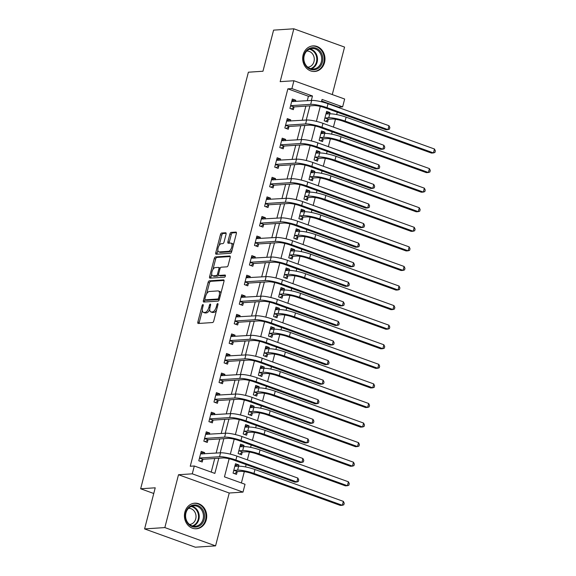 <?xml version="1.0" encoding="UTF-8"?>
<svg xmlns="http://www.w3.org/2000/svg" width="576" height="576" viewBox="0 0 576 576"><rect width="100%" height="100%" fill="white"/><g stroke="black" fill="none" stroke-linecap="round" stroke-linejoin="round"><path stroke-width="0.86" d="M202.91 304.56A1.13 0.518 -70.2 0 0 202.082 305.676L197.856 322.006A1.613 0.742 -70.2 0 0 198.101 323.474A1.613 0.742 -70.2 0 0 198.252 323.489L212.558 322.546A1.613 0.742 -70.2 0 0 213.754 320.962L217.973 304.625A1.13 0.518 -70.2 0 0 217.8 303.602A1.13 0.518 -70.2 0 0 217.699 303.588A1.13 0.518 -70.2 0 0 216.864 304.697L216.317 306.814A5.162 2.383 -70.2 0 1 212.501 311.897L211.306 311.976A5.162 2.383 -70.2 0 1 210.83 311.918A5.162 2.383 -70.2 0 1 210.038 307.231L210.586 305.114A1.13 0.518 -70.2 0 0 210.413 304.092A1.13 0.518 -70.2 0 0 210.305 304.078A1.13 0.518 -70.2 0 0 209.47 305.186L208.922 307.303A5.162 2.383 -70.2 0 1 205.106 312.386L203.918 312.466A5.162 2.383 -70.2 0 1 203.436 312.401A5.162 2.383 -70.2 0 1 202.644 307.714L203.191 305.604A1.13 0.518 -70.2 0 0 203.018 304.574A1.13 0.518 -70.2 0 0 202.91 304.56M303.134 54.835A12.816 11.146 86.2 0 0 314.676 71.482A12.816 11.146 86.2 0 0 324.526 62.546A12.816 11.146 86.2 0 0 312.991 45.9A12.816 11.146 86.2 0 0 303.134 54.835M184.874 512.122A12.816 11.146 86.2 0 0 196.416 528.761A12.816 11.146 86.2 0 0 206.266 519.826A12.816 11.146 86.2 0 0 194.724 503.186A12.816 11.146 86.2 0 0 184.874 512.122M226.058 234.252A1.613 0.742 -70.2 0 0 225.814 232.783A1.613 0.742 -70.2 0 0 225.662 232.762L221.645 233.028A1.613 0.742 -70.2 0 0 220.457 234.619L215.762 252.756A1.613 0.742 -70.2 0 0 216.014 254.225A1.613 0.742 -70.2 0 0 216.158 254.239L230.465 253.296A1.613 0.742 -70.2 0 0 231.66 251.712L236.354 233.568A1.613 0.742 -70.2 0 0 236.102 232.106A1.613 0.742 -70.2 0 0 235.951 232.085L231.106 232.409A1.613 0.742 -70.2 0 0 229.91 233.993L227.909 241.762A1.613 0.742 -70.2 0 0 228.154 243.223A1.613 0.742 -70.2 0 0 228.305 243.245L230.71 243.086A4.313 1.994 -70.2 0 1 231.106 243.137A4.313 1.994 -70.2 0 1 231.653 247.464A4.313 1.994 -70.2 0 1 228.578 251.309L219.161 251.928A4.313 1.994 -70.2 0 1 218.765 251.878A4.313 1.994 -70.2 0 1 218.218 247.55A4.313 1.994 -70.2 0 1 221.292 243.706L222.862 243.605A1.613 0.742 -70.2 0 0 224.05 242.014L226.058 234.252M307.267 100.728L308.419 96.257L287.856 88.841L291.902 88.574L293.933 80.748L344.657 99.029L342.634 106.862L322.07 99.446L321.458 101.794M144.598 528.919L164.837 527.58L215.568 545.868L195.322 547.2L144.598 528.919L155.225 487.807L140.652 488.772L248.386 72.202L262.958 71.244L273.593 30.132L293.832 28.8L280.166 81.655L293.933 80.748M215.568 545.868L229.234 493.013L178.51 474.732L164.837 527.58M178.51 474.732L192.276 473.825L194.299 465.991L214.862 473.407L218.794 458.222M287.856 88.841L190.253 466.258L194.299 465.991M209.282 280.836A1.613 0.742 -70.2 0 0 208.094 282.427L203.4 300.564A1.613 0.742 -70.2 0 0 203.652 302.026A1.613 0.742 -70.2 0 0 203.796 302.047L218.102 301.104A1.613 0.742 -70.2 0 0 219.298 299.513L223.985 281.376A1.613 0.742 -70.2 0 0 223.74 279.914A1.613 0.742 -70.2 0 0 223.589 279.893L209.282 280.836L210.658 281.333A1.613 0.742 -70.2 0 0 209.462 282.917L206.633 293.861M209.585 276.66L214.272 258.523A1.613 0.742 -70.2 0 1 215.467 256.932L229.774 255.989A1.613 0.742 -70.2 0 1 229.925 256.01A1.613 0.742 -70.2 0 1 230.17 257.472L228.161 265.234A1.613 0.742 -70.2 0 1 226.973 266.825L221.17 267.206A1.613 0.742 -70.2 0 0 219.974 268.798L218.642 273.946A1.613 0.742 -70.2 0 0 218.894 275.414A1.613 0.742 -70.2 0 0 219.038 275.436L225.079 275.033A1.13 0.518 -70.2 0 1 225.187 275.047A1.13 0.518 -70.2 0 1 225.331 276.178A1.13 0.518 -70.2 0 1 224.525 277.186L209.981 278.143A1.613 0.742 -70.2 0 1 209.83 278.129A1.613 0.742 -70.2 0 1 209.585 276.66L210.953 277.157L211.73 274.154M332.28 94.565L344.563 47.081L293.832 28.8M211.226 472.09L214.74 458.489M216.137 453.089L219.802 438.919M221.198 433.512L224.863 419.342M226.26 413.942L229.932 399.766M231.329 394.366L234.994 380.189M236.39 374.789L240.055 360.612M241.452 355.212L245.117 341.035M246.514 335.635L250.178 321.466M251.575 316.058L255.24 301.889M256.637 296.489L260.302 282.312M261.698 276.912L265.37 262.735M266.767 257.335L270.432 243.158M271.829 237.758L275.494 223.589M276.89 218.182L280.555 204.012M281.952 198.612L285.617 184.435M287.014 179.035L290.678 164.858M292.075 159.458L295.74 145.282M297.137 139.882L300.802 125.712M302.198 120.305L305.87 106.135M204.322 453.866L204.646 452.614L201.218 451.382L198.785 460.778L202.212 462.01L202.874 459.454M209.383 434.297L209.707 433.037L206.28 431.806L203.854 441.202L207.281 442.433L207.936 439.884M214.445 414.72L214.769 413.467L211.342 412.229L208.915 421.625L212.342 422.863L212.998 420.307M219.506 395.143L219.83 393.89L216.403 392.652L213.977 402.048L217.404 403.286L218.066 400.73M224.568 375.566L224.892 374.314L221.465 373.075L219.038 382.471L222.466 383.71L223.128 381.154M229.637 355.99L229.961 354.737L226.534 353.506L224.1 362.902L227.527 364.133L228.19 361.577M234.698 336.413L235.022 335.16L231.595 333.929L229.162 343.325L232.589 344.556L233.251 342M239.76 316.843L240.084 315.583L236.657 314.352L234.223 323.748L237.65 324.979L238.313 322.43M244.822 297.266L245.146 296.014L241.718 294.775L239.285 304.171L242.719 305.41L243.374 302.854M249.883 277.69L250.207 276.437L246.78 275.198L244.354 284.594L247.781 285.833L248.436 283.277M254.945 258.113L255.269 256.86L251.842 255.622L249.415 265.018L252.842 266.256L253.505 263.7M260.006 238.536L260.33 237.283L256.903 236.052L254.477 245.448L257.904 246.679L258.566 244.123M265.075 218.966L265.399 217.706L261.972 216.475L259.538 225.871L262.966 227.102L263.628 224.554M270.137 199.39L270.461 198.137L267.034 196.898L264.6 206.294L268.027 207.533L268.69 204.977M275.198 179.813L275.522 178.56L272.095 177.322L269.662 186.718L273.089 187.956L273.751 185.4M280.26 160.236L280.584 158.983L277.157 157.745L274.723 167.141L278.15 168.379L278.813 165.823M285.322 140.659L285.646 139.406L282.218 138.175L279.792 147.571L283.219 148.802L283.874 146.246M290.383 121.082L290.707 119.83L287.28 118.598L284.854 127.994L288.281 129.226L288.936 126.677M295.445 101.513L295.769 100.253L292.342 99.022L289.915 108.418L293.342 109.656L294.005 107.1M241.387 482.962L244.318 471.614M245.527 466.942L246.139 464.58M247.356 459.871L249.386 452.045M250.596 447.365L251.208 445.003M252.425 440.294L254.448 432.468M255.658 427.788L256.27 425.426M257.486 420.718L259.51 412.891M260.719 408.218L261.331 405.85M262.548 401.148L264.571 393.314M265.781 388.642L266.393 386.273M267.61 381.571L269.633 373.738M270.842 369.065L271.454 366.696M272.671 361.994L274.694 354.168M275.904 349.488L276.516 347.126M277.733 342.418L279.756 334.591M280.966 329.911L281.578 327.55M282.794 322.841L284.825 315.014M286.034 310.334L286.639 307.973M287.856 303.271L289.886 295.438M291.096 290.765L291.708 288.396M292.925 283.694L294.948 275.861M296.158 271.188L296.77 268.819M297.986 264.118L300.01 256.284M301.219 251.611L301.831 249.25M303.048 244.541L305.071 236.714M306.281 232.034L306.893 229.673M308.11 224.964L310.133 217.138M311.342 212.458L311.954 210.096M313.171 205.394L315.194 197.561M316.404 192.888L317.016 190.519M318.233 185.818L320.256 177.984M321.466 173.311L322.078 170.942M323.294 166.241L325.325 158.407M326.534 153.734L327.146 151.366M328.363 146.664L330.386 138.838M331.596 134.158L332.208 131.796M333.425 127.087L335.448 119.261M336.658 114.581L337.27 112.219M338.486 107.51L338.587 107.129L321.66 101.023M238.594 466.222L238.925 464.969L235.49 463.73L233.064 473.126L236.491 474.365L237.154 471.809M243.662 446.645L243.986 445.392L240.559 444.154L238.126 453.557L241.553 454.788L242.215 452.232M248.724 427.068L249.048 425.815L245.621 424.584L243.187 433.98L246.614 435.211L247.277 432.655M253.786 407.498L254.11 406.238L250.682 405.007L248.249 414.403L251.676 415.634L252.338 413.086M258.847 387.922L259.171 386.669L255.744 385.43L253.318 394.826L256.745 396.065L257.4 393.509M263.909 368.345L264.233 367.092L260.806 365.854L258.379 375.25L261.806 376.488L262.462 373.932M268.97 348.768L269.294 347.515L265.867 346.277L263.441 355.673L266.868 356.911L267.53 354.355M274.032 329.191L274.356 327.938L270.929 326.707L268.502 336.103L271.93 337.334L272.592 334.778M279.101 309.622L279.425 308.362L275.998 307.13L273.564 316.526L276.991 317.758L277.654 315.209M284.162 290.045L284.486 288.792L281.059 287.554L278.626 296.95L282.053 298.188L282.715 295.632M289.224 270.468L289.548 269.215L286.121 267.977L283.687 277.373L287.114 278.611L287.777 276.055M294.286 250.891L294.61 249.638L291.182 248.4L288.749 257.796L292.176 259.034L292.838 256.478M299.347 231.314L299.671 230.062L296.244 228.83L293.818 238.226L297.245 239.458L297.9 236.902M304.409 211.738L304.733 210.485L301.306 209.254L298.879 218.65L302.306 219.881L302.969 217.325M309.47 192.168L309.794 190.908L306.367 189.677L303.941 199.073L307.368 200.304L308.03 197.755M314.532 172.591L314.863 171.338L311.429 170.1L309.002 179.496L312.43 180.734L313.092 178.178M319.601 153.014L319.925 151.762L316.498 150.523L314.064 159.919L317.491 161.158L318.154 158.602M324.662 133.438L324.986 132.185L321.559 130.946L319.126 140.342L322.553 141.581L323.215 139.025M329.724 113.861L330.048 112.608L326.621 111.377L324.187 120.773L327.614 122.004L328.277 119.448M140.652 488.772L153.756 493.495M338.587 107.129L342.634 106.862M229.14 458.77L224.46 476.863L245.03 484.272L243 492.106L192.276 473.825M229.234 493.013L243 492.106M311.314 100.462L312.473 95.99L291.902 88.574M220.19 452.822L223.855 438.653M225.252 433.246L228.917 419.076M230.314 413.669L233.978 399.499M235.375 394.099L239.04 379.922M240.437 374.522L244.102 360.346M245.498 354.946L249.163 340.769M250.56 335.369L254.225 321.199M255.622 315.792L259.294 301.622M260.69 296.222L264.355 282.046M265.752 276.646L269.417 262.469M270.814 257.069L274.478 242.892M275.875 237.492L279.54 223.322M280.937 217.915L284.602 203.746M285.998 198.338L289.663 184.169M291.06 178.769L294.732 164.592M296.129 159.192L299.794 145.015M301.19 139.615L304.855 125.438M306.252 120.038L309.917 105.869M320.27 106.409L316.397 121.37M315.202 125.986L311.335 140.947M310.14 145.562L306.274 160.524M305.078 165.139L301.212 180.094M300.017 184.716L296.15 199.67M294.955 204.286L291.089 219.247M289.894 223.862L286.02 238.824M284.832 243.439L280.958 258.401M279.763 263.016L275.897 277.97M274.702 282.593L270.835 297.547M269.64 302.162L265.774 317.124M264.578 321.739L260.712 336.701M259.517 341.316L255.65 356.278M254.455 360.893L250.589 375.854M249.394 380.47L245.52 395.424M244.332 400.046L240.458 415.001M239.263 419.616L235.397 434.578M234.202 439.193L230.335 454.154M308.419 96.257L312.473 95.99M238.925 464.969L235.109 465.221M243.986 445.392L240.17 445.644M249.048 425.815L245.232 426.067M254.11 406.238L250.294 406.49M259.171 386.669L255.362 386.921M264.233 367.092L260.424 367.344M269.294 347.515L265.486 347.767M274.356 327.938L270.547 328.19M279.425 308.362L275.609 308.614M284.486 288.792L280.67 289.037M289.548 269.215L285.732 269.467M294.61 249.638L290.801 249.89M299.671 230.062L295.862 230.314M304.733 210.485L300.924 210.737M309.794 190.908L305.986 191.16M314.863 171.338L311.047 171.59M319.925 151.762L316.109 152.014M324.986 132.185L321.17 132.437M330.048 112.608L326.232 112.86M204.646 452.614L200.837 452.866M209.707 433.037L205.898 433.289M214.769 413.467L210.96 413.712M219.83 393.89L216.022 394.142M224.892 374.314L221.083 374.566M229.961 354.737L226.145 354.989M235.022 335.16L231.206 335.412M240.084 315.583L236.268 315.835M245.146 296.014L241.337 296.266M250.207 276.437L246.398 276.689M255.269 256.86L251.46 257.112M260.33 237.283L256.522 237.535M265.399 217.706L261.583 217.958M270.461 198.137L266.645 198.382M275.522 178.56L271.706 178.812M280.584 158.983L276.775 159.235M285.646 139.406L281.837 139.658M290.707 119.83L286.898 120.082M295.769 100.253L291.96 100.505M203.436 312.401L204.811 312.898A5.162 2.383 -70.2 0 0 205.286 312.962L203.918 312.466M209.736 309.42A5.162 2.383 -70.2 0 1 206.482 312.883L205.286 312.962M210.83 311.918L212.198 312.408A5.162 2.383 -70.2 0 0 212.681 312.473L211.306 311.976M216.583 310.018A5.162 2.383 -70.2 0 1 213.869 312.394L212.681 312.473M202.363 310.37L199.224 322.502A1.613 0.742 -70.2 0 0 199.152 323.431M224.064 280.447L210.658 281.333M205.092 299.808L204.775 301.061A1.613 0.742 -70.2 0 0 204.696 301.99M204.948 298.8A1.13 0.518 -70.2 0 0 205.121 299.822A1.13 0.518 -70.2 0 0 205.229 299.837L217.786 299.009A1.13 0.518 -70.2 0 0 218.621 297.9L219.197 295.668A5.162 2.383 -70.2 0 0 218.405 290.981A5.162 2.383 -70.2 0 0 217.93 290.916L209.34 291.485A5.162 2.383 -70.2 0 0 205.524 296.568L204.948 298.8M206.402 300.262A1.13 0.518 -70.2 0 0 206.496 300.319A1.13 0.518 -70.2 0 0 206.597 300.334L205.229 299.837M219.312 299.455A1.13 0.518 -70.2 0 1 219.161 299.506L206.597 300.334M220.853 293.508A5.162 2.383 -70.2 0 0 219.773 291.478L218.405 290.981M212.933 269.51L215.647 259.013L214.272 258.523M230.249 256.543L216.835 257.429A1.613 0.742 -70.2 0 0 215.647 259.013M220.133 275.825A1.613 0.742 -70.2 0 0 220.262 275.904A1.613 0.742 -70.2 0 0 220.414 275.926L225.425 275.594M215.15 267.602A4.313 1.994 -70.2 0 0 212.076 271.447A4.313 1.994 -70.2 0 0 212.623 275.774A4.313 1.994 -70.2 0 0 213.019 275.832L216.338 275.609A1.613 0.742 -70.2 0 0 217.534 274.025L218.866 268.87A1.613 0.742 -70.2 0 0 218.614 267.408A1.613 0.742 -70.2 0 0 218.462 267.386L215.15 267.602M212.623 275.774L213.991 276.271A4.313 1.994 -70.2 0 0 214.394 276.322L213.019 275.832M218.657 275.177A1.613 0.742 -70.2 0 1 217.706 276.106L214.394 276.322M220.219 268.135A1.613 0.742 -70.2 0 0 219.989 267.898A1.613 0.742 -70.2 0 0 219.838 267.883M210.953 277.157A1.613 0.742 -70.2 0 0 210.874 278.086M218.765 251.878L220.133 252.367A4.313 1.994 -70.2 0 0 220.536 252.425L219.161 251.928M232.099 250.013A4.313 1.994 -70.2 0 1 229.954 251.806L220.536 252.425M233.359 245.146A4.313 1.994 -70.2 0 0 232.481 243.634L231.106 243.137M236.426 232.639L232.474 232.898A1.613 0.742 -70.2 0 0 231.286 234.49L229.277 242.251A1.613 0.742 -70.2 0 0 229.198 243.187M217.879 250.366L217.138 253.253A1.613 0.742 -70.2 0 0 217.058 254.182M226.138 233.316L223.02 233.525A1.613 0.742 -70.2 0 0 221.825 235.116L219.139 245.498M235.066 465.401L236.93 466.33M237.442 471.607L241.049 471.37A8.215 1.44 14.5 0 1 251.95 473.573L340.315 505.418L342.338 505.289L253.973 473.443A12.319 2.16 -165.5 0 0 237.622 470.131L234.007 470.376L237.442 471.607L234.533 473.659M343.354 501.372L344.225 503.23L343.814 504.792L342.338 505.289L343.354 501.372L254.988 469.526A12.319 2.16 -165.5 0 0 238.63 466.222L234.835 466.286M202.658 453.982L200.786 453.046M199.447 458.222L203.162 459.252L222.962 457.949A8.215 1.44 14.5 0 1 233.87 460.152L294.811 482.119L296.834 481.982L235.894 460.022A12.319 2.16 -165.5 0 0 219.535 456.718L199.735 458.021M297.85 478.066L298.721 479.923L298.318 481.493L296.834 481.982L297.85 478.066L236.909 456.106A12.319 2.16 -165.5 0 0 220.55 452.801L200.556 453.931M203.162 459.252L200.254 461.304M240.127 445.824L241.992 446.753M242.503 452.03L246.11 451.793A8.215 1.44 14.5 0 1 257.011 453.996L345.377 485.842L347.4 485.712L259.034 453.866A12.319 2.16 -165.5 0 0 242.683 450.562L239.076 450.799L242.503 452.03L239.594 454.082M348.415 481.795L349.286 483.653L348.883 485.222L347.4 485.712L348.415 481.795L260.05 449.95A12.319 2.16 -165.5 0 0 243.691 446.645L239.897 446.71M245.189 426.247L247.061 427.183M247.565 432.454L251.172 432.216A8.215 1.44 14.5 0 1 262.073 434.426L350.438 466.272L352.462 466.135L264.103 434.29A12.319 2.16 -165.5 0 0 247.745 430.985L244.138 431.222L247.565 432.454L244.656 434.506M353.477 462.218L354.348 464.076L353.945 465.646L352.462 466.135L353.477 462.218L265.111 430.373A12.319 2.16 -165.5 0 0 248.76 427.068L244.958 427.133M250.25 406.67L252.122 407.606M252.626 412.884L256.234 412.646A8.215 1.44 14.5 0 1 267.142 414.85L355.5 446.695L357.523 446.558L269.165 414.713A12.319 2.16 -165.5 0 0 252.806 411.408L249.199 411.646L252.626 412.884L249.718 414.929M358.538 442.649L359.41 444.499L359.006 446.069L357.523 446.558L358.538 442.649L270.173 410.796A12.319 2.16 -165.5 0 0 253.822 407.491L250.02 407.563M207.72 434.405L205.848 433.469M204.509 438.646L208.224 439.682L228.031 438.372A8.215 1.44 14.5 0 1 238.932 440.575L299.873 462.542L301.896 462.406L240.955 440.446A12.319 2.16 -165.5 0 0 224.597 437.141L204.797 438.444M302.911 458.496L303.782 460.354L303.379 461.916L301.896 462.406L302.911 458.496L241.97 436.529A12.319 2.16 -165.5 0 0 225.612 433.224L205.618 434.362M208.224 439.682L205.315 441.727M212.782 414.828L210.91 413.899M209.57 419.069L213.286 420.106L233.093 418.795A8.215 1.44 14.5 0 1 243.994 421.006L304.934 442.966L306.965 442.836L246.017 420.869A12.319 2.16 -165.5 0 0 229.666 417.564L209.858 418.867M307.973 438.919L308.844 440.777L308.441 442.339L306.965 442.836L307.973 438.919L247.032 416.952A12.319 2.16 -165.5 0 0 230.674 413.647L210.679 414.785M213.286 420.106L210.377 422.15M217.843 395.251L215.971 394.322M214.639 399.492L218.347 400.529L238.154 399.226A8.215 1.44 14.5 0 1 249.055 401.429L310.003 423.389L312.026 423.259L251.078 401.292A12.319 2.16 -165.5 0 0 234.727 397.987L214.92 399.29M313.034 419.342L313.906 421.2L313.502 422.762L312.026 423.259L313.034 419.342L252.094 397.375A12.319 2.16 -165.5 0 0 235.735 394.07L215.748 395.208M218.347 400.529L215.438 402.581M255.312 387.101L257.184 388.03M257.688 393.307L261.295 393.07A8.215 1.44 14.5 0 1 272.203 395.273L360.562 427.118L362.592 426.982L274.226 395.136A12.319 2.16 -165.5 0 0 257.868 391.831L254.261 392.069L257.688 393.307L254.779 395.352M363.6 423.072L364.471 424.93L364.068 426.492L362.592 426.982L363.6 423.072L275.234 391.226A12.319 2.16 -165.5 0 0 258.883 387.914L255.082 387.986M222.905 375.674L221.04 374.746M219.701 379.922L223.409 380.952L243.216 379.649A8.215 1.44 14.5 0 1 254.117 381.852L315.065 403.812L317.088 403.682L256.147 381.715A12.319 2.16 -165.5 0 0 239.789 378.41L219.982 379.721M318.096 399.766L318.967 401.623L318.564 403.193L317.088 403.682L318.096 399.766L257.155 377.806A12.319 2.16 -165.5 0 0 240.804 374.501L220.81 375.631M223.409 380.952L220.507 383.004M201.917 508.529A11.088 9.641 -93.8 0 1 201.571 524.189A11.088 9.641 -93.8 0 1 187.927 523.505A11.088 9.641 -93.8 0 1 188.273 507.845A11.088 9.641 -93.8 0 1 201.917 508.529M188.042 522.979A10.267 8.928 86.2 0 0 195.192 526.291A10.267 8.928 86.2 0 0 202.853 519.905A10.267 8.928 86.2 0 0 200.995 509.112A10.267 8.928 86.2 0 0 193.838 505.8A10.267 8.928 86.2 0 0 186.178 512.179A10.267 8.928 86.2 0 0 188.042 522.979M188.496 508.334A8.086 7.027 -93.8 0 1 194.09 510.948A8.086 7.027 -93.8 0 1 195.559 519.43A8.086 7.027 -93.8 0 1 189.554 524.477M194.861 528.739A12.737 11.074 86.2 0 0 195.761 528.725A12.737 11.074 86.2 0 0 205.265 520.812A12.737 11.074 86.2 0 0 202.954 507.42A12.737 11.074 86.2 0 0 194.083 503.309A12.737 11.074 86.2 0 0 193.19 503.41M303.926 55.397A11.088 9.641 -93.8 0 1 315.914 48.161A11.088 9.641 -93.8 0 1 322.438 62.071A11.088 9.641 -93.8 0 1 310.45 69.307A11.088 9.641 -93.8 0 1 303.926 55.397M321.35 61.848A10.267 8.928 86.2 0 0 312.106 48.514A10.267 8.928 86.2 0 0 304.207 55.67A10.267 8.928 86.2 0 0 313.452 69.005A10.267 8.928 86.2 0 0 321.35 61.848M306.756 51.055A8.086 7.027 -93.8 0 1 313.999 61.56A8.086 7.027 -93.8 0 1 307.822 67.19M313.121 71.46A12.737 11.074 86.2 0 0 314.021 71.438A12.737 11.074 86.2 0 0 323.806 62.561A12.737 11.074 86.2 0 0 312.343 46.03A12.737 11.074 86.2 0 0 311.45 46.13M260.374 367.524L262.246 368.453M262.75 373.73L266.357 373.493A8.215 1.44 14.5 0 1 277.265 375.696L365.63 407.542L367.654 407.412L279.288 375.566A12.319 2.16 -165.5 0 0 262.93 372.254L259.322 372.492L262.75 373.73L259.841 375.782M368.662 403.495L369.533 405.353L369.13 406.915L367.654 407.412L368.662 403.495L280.303 371.65A12.319 2.16 -165.5 0 0 263.945 368.345L260.143 368.41M265.435 347.947L267.307 348.876M267.811 354.154L271.418 353.916A8.215 1.44 14.5 0 1 282.326 356.119L370.692 387.965L372.715 387.835L284.35 355.99A12.319 2.16 -165.5 0 0 267.991 352.685L264.384 352.922L267.811 354.154L264.902 356.206M373.723 383.918L374.594 385.776L374.191 387.338L372.715 387.835L373.723 383.918L285.365 352.073A12.319 2.16 -165.5 0 0 269.006 348.768L265.212 348.833M270.504 328.37L272.369 329.306M272.873 334.577L276.487 334.339A8.215 1.44 14.5 0 1 287.388 336.542L375.754 368.395L377.777 368.258L289.411 336.413A12.319 2.16 -165.5 0 0 273.06 333.108L269.446 333.346L272.873 334.577L269.971 336.629M378.792 364.342L379.663 366.199L379.253 367.769L377.777 368.258L378.792 364.342L290.426 332.496A12.319 2.16 -165.5 0 0 274.068 329.191L270.274 329.256M275.566 308.794L277.43 309.73M277.942 315.007L281.549 314.77A8.215 1.44 14.5 0 1 292.45 316.973L380.815 348.818L382.838 348.682L294.473 316.836A12.319 2.16 -165.5 0 0 278.122 313.531L274.514 313.769L277.942 315.007L275.033 317.052M383.854 344.765L384.725 346.622L384.314 348.192L382.838 348.682L383.854 344.765L295.488 312.919A12.319 2.16 -165.5 0 0 279.13 309.614L275.335 309.686M280.627 289.224L282.499 290.153M283.003 295.43L286.61 295.193A8.215 1.44 14.5 0 1 297.511 297.396L385.877 329.242L387.9 329.105L299.534 297.259A12.319 2.16 -165.5 0 0 283.183 293.954L279.576 294.192L283.003 295.43L280.094 297.475M388.915 325.195L389.786 327.053L389.383 328.615L387.9 329.105L388.915 325.195L300.55 293.35A12.319 2.16 -165.5 0 0 284.191 290.038L280.397 290.11M227.966 356.098L226.102 355.169M224.762 360.346L228.478 361.375L248.278 360.072A8.215 1.44 14.5 0 1 259.186 362.275L320.126 384.242L322.15 384.106L261.209 362.146A12.319 2.16 -165.5 0 0 244.85 358.834L225.05 360.144M323.165 380.189L324.036 382.046L323.626 383.616L322.15 384.106L323.165 380.189L262.217 358.229A12.319 2.16 -165.5 0 0 245.866 354.924L225.871 356.054M228.478 361.375L225.569 363.427M233.035 336.528L231.163 335.592M229.824 340.769L233.539 341.798L253.339 340.495A8.215 1.44 14.5 0 1 264.247 342.698L325.188 364.666L327.211 364.529L266.27 342.569A12.319 2.16 -165.5 0 0 249.912 339.264L230.112 340.567M328.226 360.619L329.098 362.47L328.687 364.039L327.211 364.529L328.226 360.619L267.278 338.652A12.319 2.16 -165.5 0 0 250.927 335.347L230.933 336.485M233.539 341.798L230.63 343.85M238.097 316.951L236.225 316.015M234.886 321.192L238.601 322.229L258.401 320.918A8.215 1.44 14.5 0 1 269.309 323.122L330.25 345.089L332.273 344.952L271.332 322.992A12.319 2.16 -165.5 0 0 254.974 319.687L235.174 320.99M333.288 341.042L334.159 342.9L333.756 344.462L332.273 344.952L333.288 341.042L272.347 319.075A12.319 2.16 -165.5 0 0 255.989 315.77L235.994 316.908M238.601 322.229L235.692 324.274M243.158 297.374L241.286 296.446M239.947 301.615L243.662 302.652L263.462 301.349A8.215 1.44 14.5 0 1 274.37 303.552L335.311 325.512L337.334 325.382L276.394 303.415A12.319 2.16 -165.5 0 0 260.035 300.11L240.235 301.414M338.35 321.466L339.221 323.323L338.818 324.886L337.334 325.382L338.35 321.466L277.409 299.498A12.319 2.16 -165.5 0 0 261.05 296.194L241.056 297.331M243.662 302.652L240.754 304.704M248.22 277.798L246.348 276.869M245.009 282.038L248.724 283.075L268.531 281.772A8.215 1.44 14.5 0 1 279.432 283.975L340.373 305.935L342.403 305.806L281.455 283.838A12.319 2.16 -165.5 0 0 265.104 280.534L245.297 281.837M343.411 301.889L344.282 303.746L343.879 305.316L342.403 305.806L343.411 301.889L282.47 279.929A12.319 2.16 -165.5 0 0 266.112 276.617L246.118 277.754M248.724 283.075L245.815 285.127M285.689 269.647L287.561 270.576M288.065 275.854L291.672 275.616A8.215 1.44 14.5 0 1 302.573 277.819L390.938 309.665L392.962 309.535L304.603 277.682A12.319 2.16 -165.5 0 0 288.245 274.378L284.638 274.615L288.065 275.854L285.156 277.906M393.977 305.618L394.848 307.476L394.445 309.038L392.962 309.535L393.977 305.618L305.611 273.773A12.319 2.16 -165.5 0 0 289.26 270.468L285.458 270.533M253.282 258.221L251.41 257.292M250.07 262.469L253.786 263.498L273.593 262.195A8.215 1.44 14.5 0 1 284.494 264.398L345.434 286.366L347.465 286.229L286.517 264.269A12.319 2.16 -165.5 0 0 270.166 260.957L250.358 262.267M348.473 282.312L349.344 284.17L348.941 285.739L347.465 286.229L348.473 282.312L287.532 260.352A12.319 2.16 -165.5 0 0 271.174 257.047L251.179 258.178M253.786 263.498L250.877 265.55M290.75 250.07L292.622 250.999M293.126 256.277L296.734 256.039A8.215 1.44 14.5 0 1 307.642 258.242L396 290.088L398.023 289.958L309.665 258.113A12.319 2.16 -165.5 0 0 293.306 254.808L289.699 255.046L293.126 256.277L290.218 258.329M399.038 286.042L399.91 287.899L399.506 289.462L398.023 289.958L399.038 286.042L310.673 254.196A12.319 2.16 -165.5 0 0 294.322 250.891L290.52 250.956M258.343 238.651L256.471 237.715M255.139 242.892L258.847 243.922L278.654 242.618A8.215 1.44 14.5 0 1 289.555 244.822L350.503 266.789L352.526 266.652L291.578 244.692A12.319 2.16 -165.5 0 0 275.227 241.387L255.42 242.69M353.534 262.735L354.406 264.593L354.002 266.162L352.526 266.652L353.534 262.735L292.594 240.775A12.319 2.16 -165.5 0 0 276.235 237.47L256.248 238.601M258.847 243.922L255.946 245.974M295.812 230.494L297.684 231.422M298.188 236.7L301.795 236.462A8.215 1.44 14.5 0 1 312.703 238.666L401.062 270.511L403.092 270.382L314.726 238.536A12.319 2.16 -165.5 0 0 298.368 235.231L294.761 235.469L298.188 236.7L295.279 238.752M404.1 266.465L404.971 268.322L404.568 269.892L403.092 270.382L404.1 266.465L315.742 234.619A12.319 2.16 -165.5 0 0 299.383 231.314L295.582 231.379M263.405 219.074L261.54 218.138M260.201 223.315L263.916 224.352L283.716 223.042A8.215 1.44 14.5 0 1 294.617 225.245L355.565 247.212L357.588 247.075L296.647 225.115A12.319 2.16 -165.5 0 0 280.289 221.81L260.482 223.114M358.603 243.166L359.474 245.023L359.064 246.586L357.588 247.075L358.603 243.166L297.655 221.198A12.319 2.16 -165.5 0 0 281.304 217.894L261.31 219.031M263.916 224.352L261.007 226.397M300.874 210.917L302.746 211.853M303.25 217.123L306.857 216.886A8.215 1.44 14.5 0 1 317.765 219.096L406.13 250.942L408.154 250.805L319.788 218.959A12.319 2.16 -165.5 0 0 303.43 215.654L299.822 215.892L303.25 217.123L300.341 219.175M409.162 246.888L410.033 248.746L409.63 250.315L408.154 250.805L409.162 246.888L320.803 215.042A12.319 2.16 -165.5 0 0 304.445 211.738L300.643 211.81M268.466 199.498L266.602 198.569M265.262 203.738L268.978 204.775L288.778 203.472A8.215 1.44 14.5 0 1 299.686 205.675L360.626 227.635L362.65 227.506L301.709 205.538A12.319 2.16 -165.5 0 0 285.35 202.234L265.55 203.537M363.665 223.589L364.536 225.446L364.126 227.009L362.65 227.506L363.665 223.589L302.717 201.622A12.319 2.16 -165.5 0 0 286.366 198.317L266.371 199.454M268.978 204.775L266.069 206.82M305.935 191.34L307.807 192.276M308.311 197.554L311.926 197.316A8.215 1.44 14.5 0 1 322.826 199.519L411.192 231.365L413.215 231.228L324.85 199.382A12.319 2.16 -165.5 0 0 308.491 196.078L304.884 196.315L308.311 197.554L305.41 199.598M414.23 227.318L415.102 229.169L414.691 230.738L413.215 231.228L414.23 227.318L325.865 195.466A12.319 2.16 -165.5 0 0 309.506 192.161L305.712 192.233M273.535 179.921L271.663 178.992M270.324 184.162L274.039 185.198L293.839 183.895A8.215 1.44 14.5 0 1 304.747 186.098L365.688 208.058L367.711 207.929L306.77 185.962A12.319 2.16 -165.5 0 0 290.412 182.657L270.612 183.96M368.726 204.012L369.598 205.87L369.194 207.432L367.711 207.929L368.726 204.012L307.786 182.045A12.319 2.16 -165.5 0 0 291.427 178.74L271.433 179.878M274.039 185.198L271.13 187.25M311.004 171.77L312.869 172.699M313.38 177.977L316.987 177.739A8.215 1.44 14.5 0 1 327.888 179.942L416.254 211.788L418.277 211.651L329.911 179.806A12.319 2.16 -165.5 0 0 313.56 176.501L309.946 176.738L313.38 177.977L310.471 180.029M419.292 207.742L420.163 209.599L419.753 211.162L418.277 211.651L419.292 207.742L330.926 175.896A12.319 2.16 -165.5 0 0 314.568 172.584L310.774 172.656M278.597 160.344L276.725 159.415M275.386 164.592L279.101 165.622L298.901 164.318A8.215 1.44 14.5 0 1 309.809 166.522L370.75 188.482L372.773 188.352L311.832 166.385A12.319 2.16 -165.5 0 0 295.474 163.08L275.674 164.39M373.788 184.435L374.659 186.293L374.256 187.862L372.773 188.352L373.788 184.435L312.847 162.475A12.319 2.16 -165.5 0 0 296.489 159.17L276.494 160.301M279.101 165.622L276.192 167.674M316.066 152.194L317.93 153.122M318.442 158.4L322.049 158.162A8.215 1.44 14.5 0 1 332.95 160.366L421.315 192.211L423.338 192.082L334.973 160.236A12.319 2.16 -165.5 0 0 318.622 156.924L315.014 157.162L318.442 158.4L315.533 160.452M424.354 188.165L425.225 190.022L424.822 191.585L423.338 192.082L424.354 188.165L335.988 156.319A12.319 2.16 -165.5 0 0 319.63 153.014L315.835 153.079M321.127 132.617L322.999 133.546M323.503 138.823L327.11 138.586A8.215 1.44 14.5 0 1 338.011 140.789L426.377 172.634L428.4 172.505L340.042 140.659A12.319 2.16 -165.5 0 0 323.683 137.354L320.076 137.592L323.503 138.823L320.594 140.875M429.415 168.588L430.286 170.446L429.883 172.008L428.4 172.505L429.415 168.588L341.05 136.742A12.319 2.16 -165.5 0 0 324.698 133.438L320.897 133.502M326.189 113.04L328.061 113.976M328.565 119.246L332.172 119.009A8.215 1.44 14.5 0 1 343.08 121.212L431.438 153.065L433.462 152.928L345.103 121.082A12.319 2.16 -165.5 0 0 328.745 117.778L325.138 118.015L328.565 119.246L325.656 121.298M434.477 149.011L435.348 150.869L434.945 152.438L433.462 152.928L434.477 149.011L346.111 117.166A12.319 2.16 -165.5 0 0 329.76 113.861L325.958 113.926M283.658 140.774L281.786 139.838M280.447 145.015L284.162 146.045L303.97 144.742A8.215 1.44 14.5 0 1 314.87 146.945L375.811 168.912L377.834 168.775L316.894 146.815A12.319 2.16 -165.5 0 0 300.535 143.503L280.735 144.814M378.85 164.858L379.721 166.716L379.318 168.286L377.834 168.775L378.85 164.858L317.909 142.898A12.319 2.16 -165.5 0 0 301.55 139.594L281.556 140.724M284.162 146.045L281.254 148.097M288.72 121.198L286.848 120.262M285.509 125.438L289.224 126.475L309.031 125.165A8.215 1.44 14.5 0 1 319.932 127.368L380.873 149.335L382.903 149.198L321.955 127.238A12.319 2.16 -165.5 0 0 305.604 123.934L285.797 125.237M383.911 145.289L384.782 147.139L384.379 148.709L382.903 149.198L383.911 145.289L322.97 123.322A12.319 2.16 -165.5 0 0 306.612 120.017L286.618 121.154M289.224 126.475L286.315 128.52M293.782 101.621L291.91 100.685M290.578 105.862L294.286 106.898L314.093 105.588A8.215 1.44 14.5 0 1 324.994 107.798L385.942 129.758L387.965 129.629L327.017 107.662A12.319 2.16 -165.5 0 0 310.666 104.357L290.858 105.66M388.973 125.712L389.844 127.57L389.441 129.132L387.965 129.629L388.973 125.712L328.032 103.745A12.319 2.16 -165.5 0 0 311.674 100.44L291.686 101.578M294.286 106.898L291.384 108.943M203.076 306.036L202.082 305.676M217.865 305.064L216.864 304.697M210.47 305.546L209.47 305.186M206.482 312.883L205.106 312.386M209.93 307.663L208.922 307.303M213.869 312.394L212.501 311.897M217.318 307.174L216.317 306.814M199.224 322.502L197.856 322.006M204.775 301.061L203.4 300.564M209.462 282.917L208.094 282.427M219.161 299.506L217.786 299.009M219.622 298.26L218.621 297.9M220.198 296.028L219.197 295.668M216.835 257.429L215.467 256.932M220.414 275.926L219.038 275.436M217.706 276.106L216.338 275.609M218.563 274.392L217.534 274.025M219.866 269.23L218.866 268.87M229.954 251.806L228.578 251.309M229.277 242.251L227.909 241.762M231.286 234.49L229.91 233.993M232.474 232.898L231.106 232.409M217.138 253.253L215.762 252.756M221.825 235.116L220.457 234.619M223.02 233.525L221.645 233.028M237.622 470.131L238.63 466.222M253.973 473.443L254.988 469.526M219.535 456.718L220.55 452.801M235.894 460.022L236.909 456.106M242.683 450.562L243.691 446.645M259.034 453.866L260.05 449.95M247.745 430.985L248.76 427.068M264.103 434.29L265.111 430.373M252.806 411.408L253.822 407.491M269.165 414.713L270.173 410.796M224.597 437.141L225.612 433.224M240.955 440.446L241.97 436.529M229.666 417.564L230.674 413.647M246.017 420.869L247.032 416.952M234.727 397.987L235.735 394.07M251.078 401.292L252.094 397.375M257.868 391.831L258.883 387.914M274.226 395.136L275.234 391.226M239.789 378.41L240.804 374.501M256.147 381.715L257.155 377.806M191.75 506.225A10.267 8.928 -93.8 0 1 196.776 509.393A10.267 8.928 -93.8 0 1 193.061 526.14M192.29 525.938A9.929 8.633 86.2 0 0 196.164 509.645A9.929 8.633 86.2 0 0 191.016 506.527M310.01 48.946A10.267 8.928 -93.8 0 1 317.131 62.129A10.267 8.928 -93.8 0 1 311.328 68.854M310.55 68.652A9.929 8.633 86.2 0 0 316.447 62.05A9.929 8.633 86.2 0 0 309.276 49.248M262.93 372.254L263.945 368.345M279.288 375.566L280.303 371.65M267.991 352.685L269.006 348.768M284.35 355.99L285.365 352.073M273.06 333.108L274.068 329.191M289.411 336.413L290.426 332.496M278.122 313.531L279.13 309.614M294.473 316.836L295.488 312.919M283.183 293.954L284.191 290.038M299.534 297.259L300.55 293.35M244.85 358.834L245.866 354.924M261.209 362.146L262.217 358.229M249.912 339.264L250.927 335.347M266.27 342.569L267.278 338.652M254.974 319.687L255.989 315.77M271.332 322.992L272.347 319.075M260.035 300.11L261.05 296.194M276.394 303.415L277.409 299.498M265.104 280.534L266.112 276.617M281.455 283.838L282.47 279.929M288.245 274.378L289.26 270.468M304.603 277.682L305.611 273.773M270.166 260.957L271.174 257.047M286.517 264.269L287.532 260.352M293.306 254.808L294.322 250.891M309.665 258.113L310.673 254.196M275.227 241.387L276.235 237.47M291.578 244.692L292.594 240.775M298.368 235.231L299.383 231.314M314.726 238.536L315.742 234.619M280.289 221.81L281.304 217.894M296.647 225.115L297.655 221.198M303.43 215.654L304.445 211.738M319.788 218.959L320.803 215.042M285.35 202.234L286.366 198.317M301.709 205.538L302.717 201.622M308.491 196.078L309.506 192.161M324.85 199.382L325.865 195.466M290.412 182.657L291.427 178.74M306.77 185.962L307.786 182.045M313.56 176.501L314.568 172.584M329.911 179.806L330.926 175.896M295.474 163.08L296.489 159.17M311.832 166.385L312.847 162.475M318.622 156.924L319.63 153.014M334.973 160.236L335.988 156.319M323.683 137.354L324.698 133.438M340.042 140.659L341.05 136.742M328.745 117.778L329.76 113.861M345.103 121.082L346.111 117.166M300.535 143.503L301.55 139.594M316.894 146.815L317.909 142.898M305.604 123.934L306.612 120.017M321.955 127.238L322.97 123.322M310.666 104.357L311.674 100.44M327.017 107.662L328.032 103.745M206.496 300.319L205.121 299.822M220.262 275.904L218.894 275.414M219.989 267.898L218.614 267.408M194.083 503.309L193.478 503.352M195.761 528.725L195.149 528.761M314.021 71.438L313.409 71.482M312.343 46.03L311.738 46.066"/></g></svg>
